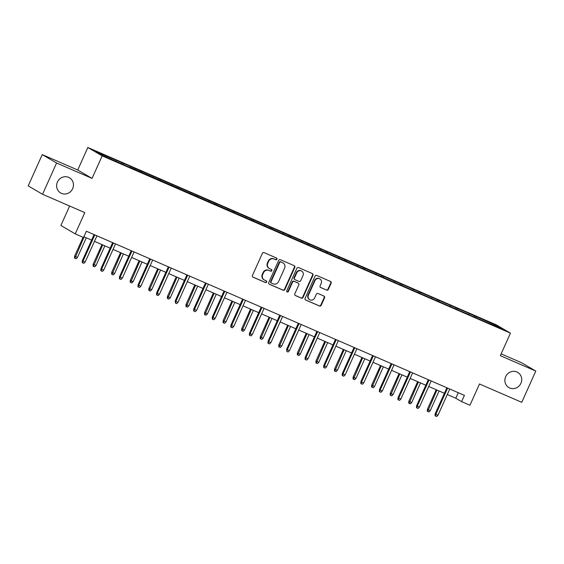 <?xml version="1.0" encoding="UTF-8"?>
<svg xmlns="http://www.w3.org/2000/svg" width="564" height="564" viewBox="0 0 564 564"><rect width="100%" height="100%" fill="white"/><g stroke="black" fill="none" stroke-linecap="round" stroke-linejoin="round"><path stroke-width="0.85" d="M276.945 259.228A0.945 0.888 120.3 0 0 276.508 258.009L264.1 252.623A1.347 1.276 120.3 0 0 262.38 253.342L252.446 275.443A1.347 1.276 120.3 0 0 253.06 277.178L265.475 282.564A0.945 0.888 120.3 0 0 266.335 280.893A0.945 0.888 120.3 0 0 266.25 280.844L264.643 280.146A4.308 4.075 120.3 0 1 262.669 274.597L263.494 272.757A4.308 4.075 120.3 0 1 269 270.452L270.607 271.15A0.945 0.888 120.3 0 0 271.467 269.472A0.945 0.888 120.3 0 0 271.383 269.43L269.775 268.732A4.308 4.075 120.3 0 1 267.801 263.176L268.626 261.336A4.308 4.075 120.3 0 1 274.132 259.031L275.74 259.729A0.945 0.888 120.3 0 0 276.945 259.228M269.359 268.52L268.972 268.295A4.308 4.075 120.3 0 1 267.414 262.951L268.238 261.111A4.308 4.075 120.3 0 1 273.744 258.805L275.352 259.503A0.945 0.888 120.3 0 0 276.374 257.952M252.757 276.987L265.087 282.338A0.945 0.888 120.3 0 0 266.109 280.787M264.227 279.941L263.839 279.716A4.308 4.075 120.3 0 1 262.281 274.372L263.106 272.532A4.308 4.075 120.3 0 1 268.612 270.226L270.219 270.917A0.945 0.888 120.3 0 0 271.242 269.366M505.682 376.674A8.784 8.298 120.3 0 0 508.862 387.56A8.784 8.298 120.3 0 0 520.917 383.287A8.784 8.298 120.3 0 0 517.738 372.402A8.784 8.298 120.3 0 0 505.682 376.674M57.422 182.045A8.784 8.298 120.3 0 0 60.602 192.93A8.784 8.298 120.3 0 0 72.657 188.658A8.784 8.298 120.3 0 0 69.471 177.773A8.784 8.298 120.3 0 0 57.422 182.045M326.626 290.115A1.347 1.276 120.3 0 0 328.347 289.395L331.131 283.198A1.347 1.276 120.3 0 0 330.518 281.457L316.728 275.472A1.347 1.276 120.3 0 0 315.008 276.198L305.082 298.293A1.347 1.276 120.3 0 0 305.695 300.027L319.485 306.012A1.347 1.276 120.3 0 0 321.205 305.293L324.568 297.806A1.347 1.276 120.3 0 0 323.955 296.072L318.054 293.506A1.347 1.276 120.3 0 0 316.333 294.232L314.663 297.94A3.603 3.405 120.3 0 1 309.714 299.695A3.603 3.405 120.3 0 1 308.409 295.226L314.952 280.682A3.603 3.405 120.3 0 1 319.894 278.926A3.603 3.405 120.3 0 1 321.198 283.396L320.112 285.821A1.347 1.276 120.3 0 0 320.726 287.555L326.239 289.889A1.347 1.276 120.3 0 0 327.959 289.17L330.744 282.966A1.347 1.276 120.3 0 0 330.433 281.422M56.59 162.996L92.059 178.4L77.726 170.004L42.251 154.607L56.59 162.996L42.54 194.263L84.79 212.614L75.238 233.877L83.571 237.493L86.377 231.24L464.412 395.378L461.606 401.631L469.939 405.248L479.492 383.985L521.749 402.329L535.8 371.063L521.46 362.673L501.142 353.847M92.059 178.4L102.176 155.883L510.448 333.148L500.331 355.665L535.8 371.063M294.796 267.421A1.347 1.276 120.3 0 0 294.182 265.686L280.393 259.701A1.347 1.276 120.3 0 0 278.672 260.42L268.746 282.515A1.347 1.276 120.3 0 0 269.359 284.249L283.149 290.234A1.347 1.276 120.3 0 0 284.869 289.515L294.796 267.421L294.408 267.195A1.347 1.276 120.3 0 0 294.098 265.651M298.56 267.59L312.35 273.575A1.347 1.276 120.3 0 1 312.964 275.31L303.037 297.404A1.347 1.276 120.3 0 1 301.317 298.123L295.416 295.564A1.347 1.276 120.3 0 1 294.796 293.83L298.828 284.869A1.347 1.276 120.3 0 0 298.208 283.135L294.295 281.436A1.347 1.276 120.3 0 0 292.575 282.155L288.38 291.482A0.945 0.888 120.3 0 1 287.09 291.94A0.945 0.888 120.3 0 1 286.745 290.77L296.84 268.309A1.347 1.276 120.3 0 1 298.56 267.59M42.54 194.263L28.2 185.873L42.251 154.607M102.176 155.883L87.843 147.493L496.108 324.758L510.448 333.148M474.338 316.834L474.754 315.911L114.816 159.626L95.993 151.667L101.88 155.114L129.121 167.155M474.754 315.911L496.405 325.527L502.298 328.974L483.475 321.015L129.262 167M468.931 314.486L469.029 313.633M457.482 309.685L457.601 308.677M450.361 306.421L450.46 305.575M438.912 301.62L439.032 300.612M431.791 298.356L431.89 297.51M420.349 293.562L420.462 292.554M413.222 290.298L413.32 289.452M401.779 285.497L401.899 284.489M394.652 282.233L394.758 281.387M383.21 277.439L383.33 276.423M376.089 274.174L376.188 273.328M364.64 269.373L364.76 268.365M357.52 266.109L357.618 265.263M346.07 261.315L346.19 260.3M338.95 258.051L339.049 257.198M327.501 253.25L327.621 252.242M320.38 249.986L320.479 249.14M308.938 245.185L309.058 244.177M301.81 241.921L301.909 241.075M290.368 237.127L290.488 236.119M283.241 233.863L283.347 233.017M271.799 229.062L271.918 228.053M264.678 225.797L264.777 224.951M253.229 221.003L253.349 219.988M246.108 217.739L246.207 216.893M234.659 212.938L234.779 211.93M227.539 209.674L227.637 208.828M216.09 204.88L216.209 203.865M208.969 201.616L209.068 200.763M197.527 196.815L197.647 195.807M190.399 193.551L190.505 192.705M178.957 188.75L179.077 187.742M171.83 185.486L171.935 184.639M160.387 180.691L160.507 179.683M153.267 177.427L153.366 176.581M141.818 172.626L141.938 171.618M134.697 169.362L134.796 168.516M123.248 164.568L123.368 163.553M116.128 161.304L116.226 160.458M69.64 206.036L60.898 225.48L75.238 233.877M77.726 170.004L87.843 147.493M447.273 394.532L455.79 398.226L461.606 401.631M83.902 236.76L91.594 240.102M94.477 241.35L110.163 248.16M113.047 249.408L128.733 256.225M131.609 257.473L147.303 264.283M150.179 265.538L165.872 272.349M168.749 273.596L184.435 280.407M187.318 281.662L203.005 288.472M205.888 289.72L221.574 296.537M224.458 297.785L240.144 304.595M243.021 305.843L258.714 312.66M261.59 313.908L277.284 320.719M280.16 321.974L295.846 328.784M298.73 330.032L314.416 336.842M317.299 338.097L332.986 344.907M335.869 346.155L351.555 352.972M354.432 354.22L370.125 361.031M373.001 362.278L388.695 369.096M391.571 370.344L407.257 377.154M410.141 378.409L425.827 385.219M428.71 386.467L444.397 393.277M495.622 326.077L496.405 325.527M476.051 317.751L476.171 316.735M458.271 392.706L455.79 398.226M121.542 163.652L121.958 162.728M140.105 171.717L140.521 170.793M158.674 179.775L159.09 178.851M177.244 187.84L177.66 186.917M195.814 195.898L196.23 194.975M214.383 203.964L214.799 203.04M232.953 212.029L233.369 211.098M251.516 220.087L251.932 219.163M270.086 228.152L270.501 227.229M288.655 236.21L289.071 235.287M307.225 244.275L307.641 243.352M325.795 252.334L326.211 251.41M344.364 260.399L344.78 259.475M362.927 268.464L363.343 267.533M381.497 276.522L381.913 275.599M400.066 284.587L400.482 283.664M418.636 292.646L419.052 291.722M437.206 300.711L437.622 299.787M455.775 308.769L456.191 307.845M269.056 284.059L282.761 290.009A1.347 1.276 120.3 0 0 284.482 289.29L294.408 267.195M280.907 261.978A0.945 0.888 120.3 0 0 279.702 262.479L270.988 281.88A0.945 0.888 120.3 0 0 271.418 283.093L273.11 283.826A4.308 4.075 120.3 0 0 278.616 281.521L284.573 268.26A4.308 4.075 120.3 0 0 282.599 262.711L280.519 261.745A0.945 0.888 120.3 0 0 279.314 262.253L279.702 262.479M271.03 282.867A0.945 0.888 120.3 0 1 270.6 281.647L279.314 262.253M283.015 262.923L282.627 262.69A4.308 4.075 120.3 0 0 282.212 262.486L282.599 262.711M280.519 261.745L282.212 262.486M295.113 295.374L300.929 297.898A1.347 1.276 120.3 0 0 302.649 297.179L312.576 275.084A1.347 1.276 120.3 0 0 312.266 273.533M298.067 283.05A1.347 1.276 120.3 0 0 297.82 282.902L293.907 281.203A1.347 1.276 120.3 0 0 292.187 281.929L287.993 291.257L288.38 291.482M286.907 291.799A0.945 0.888 120.3 0 0 287.993 291.257M303.002 275.57A3.603 3.405 120.3 0 0 301.698 271.101A3.603 3.405 120.3 0 0 296.756 272.856L294.45 277.981A1.347 1.276 120.3 0 0 295.071 279.716L298.983 281.415A1.347 1.276 120.3 0 0 300.704 280.696L303.002 275.57M301.698 271.101L301.31 270.875A3.603 3.405 120.3 0 0 296.368 272.623L296.756 272.856M294.937 279.645L294.549 279.42A1.347 1.276 120.3 0 1 294.063 277.749L296.368 272.623M320.422 287.365L326.239 289.889M319.894 278.926L319.506 278.701A3.603 3.405 120.3 0 0 314.564 280.456L314.952 280.682M309.714 299.695L309.326 299.47A3.603 3.405 120.3 0 1 308.022 295L314.564 280.456M305.392 299.837L319.097 305.787A1.347 1.276 120.3 0 0 320.817 305.068L324.18 297.58A1.347 1.276 120.3 0 0 323.87 296.037M77.444 257.459L76.084 258.791L74.892 258.277L74.504 258.044L74.603 256.127L77.444 257.459L86.285 237.789M74.892 258.277L84.142 236.859M74.603 256.127L83.077 237.275M94.075 234.582L82.358 260.66L83.049 261.069L94.815 234.899M85.192 261.999L83.832 263.325L82.64 262.81L83.049 261.069L85.192 261.999L96.952 235.83M82.64 262.81L82.252 262.584L82.358 260.66M96.014 265.524L94.653 266.85L93.462 266.335L93.074 266.109L93.173 264.185L96.014 265.524L104.855 245.855M93.462 266.335L102.711 244.924M93.173 264.185L101.971 244.607M114.584 273.589L113.223 274.915L112.032 274.4L111.644 274.174L111.742 272.25L114.584 273.589L123.424 253.92M112.032 274.4L121.281 252.989M111.742 272.25L120.541 252.665M112.645 242.64L100.921 268.725L101.619 269.134L113.378 242.964M103.762 270.057L102.401 271.39L101.21 270.875L101.619 269.134L103.762 270.057L115.521 243.895M101.21 270.875L100.822 270.642L100.921 268.725M131.215 250.705L119.49 276.783L120.188 277.192L131.948 251.022M122.332 278.123L120.971 279.455L119.779 278.933L120.188 277.192L122.332 278.123L134.091 251.953M119.779 278.933L119.392 278.708L119.49 276.783M133.153 281.647L131.786 282.98L130.601 282.458L130.213 282.233L130.312 280.308L133.153 281.647L141.987 261.978M130.601 282.458L139.851 261.047M130.312 280.308L139.111 260.73M151.716 289.713L150.355 291.038L149.164 290.523L148.776 290.298L148.882 288.373L151.716 289.713L160.557 270.043M149.164 290.523L158.413 269.113M148.882 288.373L157.68 268.788M170.286 297.771L168.925 299.103L167.734 298.582L167.346 298.356L167.445 296.431L170.286 297.771L179.126 278.101M167.734 298.582L176.983 277.171M167.445 296.431L176.25 276.853M149.784 258.763L138.06 284.848L138.758 285.257L150.517 259.087M140.901 286.188L139.541 287.513L138.349 286.998L138.758 285.257L140.901 286.188L152.661 260.018M138.349 286.998L137.961 286.773L138.06 284.848M168.347 266.828L156.63 292.906L157.328 293.315L169.087 267.146M159.471 294.246L158.11 295.578L156.919 295.057L157.328 293.315L159.471 294.246L171.23 268.076M156.919 295.057L156.531 294.831L156.63 292.906M186.917 274.894L175.2 300.972L175.897 301.38L187.657 275.211M178.041 302.311L176.673 303.636L175.482 303.122L175.897 301.38L178.041 302.311L189.8 276.141M175.482 303.122L175.2 300.972M188.855 305.836L187.495 307.161L186.303 306.647L185.916 306.421L186.014 304.497L188.855 305.836L197.696 286.167M186.303 306.647L195.553 285.236M186.014 304.497L194.813 284.919M205.486 282.952L193.762 309.03L194.46 309.439L206.227 283.276M196.603 310.369L195.243 311.702L194.051 311.18L194.46 309.439L196.603 310.369L208.363 284.207M194.051 311.18L193.663 310.954L193.762 309.03M207.425 313.894L206.064 315.227L204.873 314.712L204.485 314.479L204.584 312.562L207.425 313.894L216.266 294.225M204.873 314.712L214.123 293.294M204.584 312.562L213.382 292.977M224.056 291.017L212.332 317.095L213.03 317.504L224.789 291.334M215.173 318.434L213.812 319.76L212.621 319.245L213.03 317.504L215.173 318.434L226.932 292.265M212.621 319.245L212.233 319.02L212.332 317.095M225.995 321.959L224.634 323.285L223.443 322.77L223.055 322.545L223.154 320.62L225.995 321.959L234.835 302.29M223.443 322.77L232.692 301.359M223.154 320.62L231.952 301.042M242.626 299.075L230.902 325.16L231.6 325.569L243.359 299.399M233.743 326.5L232.382 327.825L231.191 327.31L231.6 325.569L233.743 326.5L245.502 300.33M231.191 327.31L230.803 327.078L230.902 325.16M244.564 330.025L243.197 331.35L242.012 330.835L241.625 330.61L241.723 328.685L244.564 330.025L253.398 310.355M242.012 330.835L251.262 309.424M241.723 328.685L250.522 309.1M261.195 307.14L249.471 333.218L250.169 333.627L261.929 307.458M252.312 334.558L250.952 335.89L249.76 335.368L250.169 333.627L252.312 334.558L264.072 308.388M249.76 335.368L249.373 335.143L249.471 333.218M263.127 338.083L261.767 339.415L260.575 338.893L260.187 338.668L260.293 336.743L263.127 338.083L271.968 318.413M260.575 338.893L269.825 317.483M260.293 336.743L269.091 317.165M279.758 315.205L268.041 341.283L268.739 341.692L280.498 315.523M270.882 342.623L269.514 343.948L268.33 343.434L268.739 341.692L270.882 342.623L282.642 316.453M268.33 343.434L267.942 343.208L268.041 341.283M281.697 346.148L280.336 347.473L279.145 346.959L278.757 346.733L278.856 344.808L281.697 346.148L290.538 326.478M279.145 346.959L288.394 325.548M278.856 344.808L287.661 325.224M298.328 323.264L286.611 349.342L287.309 349.75L299.068 323.581M289.445 350.681L288.084 352.014L286.893 351.492L287.309 349.75L289.445 350.681L301.211 324.512M286.893 351.492L286.611 349.342M300.267 354.206L298.906 355.539L297.714 355.017L297.327 354.791L297.425 352.867L300.267 354.206L309.107 334.537M297.714 355.017L306.964 333.606M297.425 352.867L306.224 333.289M316.897 331.329L305.173 357.407L305.871 357.816L317.638 331.646M308.014 358.746L306.654 360.072L305.462 359.557L305.871 357.816L308.014 358.746L319.774 332.577M305.462 359.557L305.075 359.331L305.173 357.407M318.836 362.271L317.476 363.597L316.284 363.082L315.896 362.856L315.995 360.932L318.836 362.271L327.677 342.602M316.284 363.082L325.534 341.671M315.995 360.932L324.793 341.354M335.467 339.387L323.743 365.472L324.441 365.874L336.2 339.711M326.584 366.804L325.224 368.137L324.032 367.622L324.441 365.874L326.584 366.804L338.344 340.642M324.032 367.622L323.644 367.39L323.743 365.472M337.406 370.329L336.045 371.662L334.854 371.147L334.466 370.915L334.565 368.997L337.406 370.329L346.247 350.66M334.854 371.147L344.103 349.736M334.565 368.997L343.363 349.412M354.037 347.452L342.313 373.53L343.011 373.939L354.77 347.769M345.154 374.87L343.793 376.195L342.602 375.68L343.011 373.939L345.154 374.87L356.913 348.7M342.602 375.68L342.214 375.455L342.313 373.53M355.976 378.395L354.608 379.72L353.424 379.205L353.036 378.98L353.134 377.055L355.976 378.395L364.809 358.725M353.424 379.205L362.666 357.795M353.134 377.055L361.933 357.477M372.6 355.51L360.882 381.595L361.58 382.004L373.34 355.835M363.724 382.935L362.363 384.26L361.171 383.746L361.58 382.004L363.724 382.935L375.483 356.765M361.171 383.746L360.784 383.513L360.882 381.595M374.538 386.46L373.178 387.785L371.986 387.271L371.598 387.045L371.704 385.12L374.538 386.46L383.379 366.79M371.986 387.271L381.236 365.86M371.704 385.12L380.503 365.535M391.169 363.576L379.452 389.654L380.15 390.062L391.909 363.893M382.293 390.993L380.926 392.325L379.741 391.804L380.15 390.062L382.293 390.993L394.053 364.823M379.741 391.804L379.353 391.578L379.452 389.654M393.108 394.518L391.747 395.85L390.556 395.329L390.168 395.103L390.267 393.178L393.108 394.518L401.949 374.849M390.556 395.329L399.805 373.918M390.267 393.178L399.072 373.601M409.739 371.641L398.022 397.719L398.72 398.128L410.479 371.958M400.856 399.058L399.495 400.384L398.304 399.869L398.72 398.128L400.856 399.058L412.622 372.889M398.304 399.869L397.916 399.643L398.022 397.719M411.678 402.583L410.317 403.909L409.126 403.394L408.738 403.168L408.837 401.244L411.678 402.583L420.518 382.914M409.126 403.394L418.375 381.983M408.837 401.244L417.635 381.659M428.309 379.699L416.584 405.777L417.282 406.186L429.049 380.016M419.426 407.116L418.065 408.449L416.874 407.927L417.282 406.186L419.426 407.116L431.185 380.947M416.874 407.927L416.486 407.701L416.584 405.777M430.247 410.641L428.887 411.974L427.695 411.452L427.308 411.226L427.406 409.302L430.247 410.641L439.088 390.972M427.695 411.452L436.945 390.041M427.406 409.302L436.205 389.724M446.878 387.764L435.154 413.842L435.852 414.251L447.612 388.081M437.995 415.182L436.635 416.507L435.443 415.992L435.852 414.251L437.995 415.182L449.755 389.012M435.443 415.992L435.055 415.767L435.154 413.842M273.744 258.805L274.132 259.031M268.238 261.111L268.626 261.336M267.414 262.951L267.801 263.176M270.219 270.917L270.607 271.15M268.612 270.226L269 270.452M263.106 272.532L263.494 272.757M262.281 274.372L262.669 274.597M265.087 282.338L265.475 282.564M275.352 259.503L275.74 259.729M284.482 289.29L284.869 289.515M282.761 290.009L283.149 290.234M270.6 281.647L270.988 281.88M312.576 275.084L312.964 275.31M302.649 297.179L303.037 297.404M300.929 297.898L301.317 298.123M297.82 282.902L298.208 283.135M293.907 281.203L294.295 281.436M292.187 281.929L292.575 282.155M294.063 277.749L294.45 277.981M308.022 295L308.409 295.226M324.18 297.58L324.568 297.806M320.817 305.068L321.205 305.293M319.097 305.787L319.485 306.012M330.744 282.966L331.131 283.198M327.959 289.17L328.347 289.395M270.939 282.818L271.326 283.043M297.947 282.973L298.335 283.198"/></g></svg>
